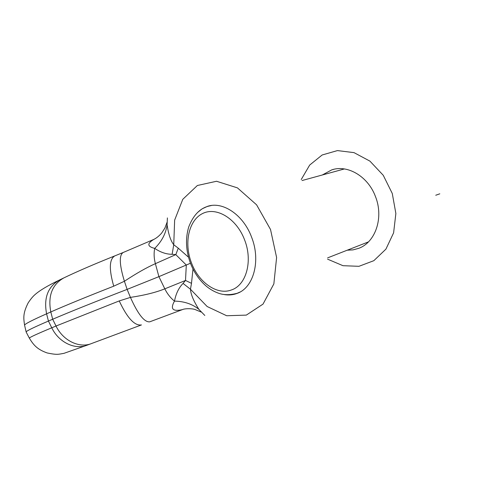 <?xml version="1.0" encoding="UTF-8"?>
<svg xmlns="http://www.w3.org/2000/svg" width="477" height="477" viewBox="0 0 477 477"><rect width="100%" height="100%" fill="white"/><g stroke="black" fill="none" stroke-linecap="round" stroke-linejoin="round"><path stroke-width="0.72" d="M322.297 174.993L331.777 169.86C347.608 164.452 368.071 176.442 375.447 196.518C383.991 217.649 375.429 242.465 358.603 248.368L353.01 249.882L347.196 250.204M26.277 332.254L26.128 331.867C26.891 330.722 34.326 327.121 48.439 321.057L52.679 319.244C70.459 311.642 95.275 301.691 127.126 289.39L158.907 276.648L190.454 263.256M24.661 325.541L24.554 325.081C25.275 323.752 32.615 319.995 46.591 313.812L50.812 311.952C66.1 305.226 87.07 296.634 113.735 286.176L124.414 281.251C136.267 273.422 146.588 267.561 155.383 263.668L175.798 254.617L178.273 248.177L188.504 257.21M113.735 286.176C108.899 269.272 109.257 259.178 114.802 255.887L123.138 252.512C118.982 255.261 119.405 264.836 124.414 281.251L127.126 289.39L130.442 297.392C144.442 295.287 155.901 292.431 164.815 288.835L185.511 280.458L191.492 283.326L190.46 289.235C190.824 294.398 193.638 301.106 198.891 309.358L204.818 315.47M224.554 294.637C228.948 295.323 233.134 294.905 237.123 293.391C253.49 287.816 261.008 260.931 251.641 237.302C243.479 214.883 222.687 200.96 207.4 206.392L202.123 208.831L197.484 212.551M167.391 217.911L167.087 224.75C168.453 234.106 170.671 240.772 173.741 244.743L178.273 248.177M192.988 269.016L191.492 283.326M167.004 222.425L164.887 228.089L161.614 233.14C158.978 236.079 156.378 238.172 153.797 239.412C146.916 243.544 147.22 246.537 154.715 248.386C160.499 252.327 166.3 254.295 172.119 254.289L173.741 244.743L174.642 220.112L182.798 199.297L197.377 185.499L216.54 181.26L237.445 187.878L256.596 204.83L270.519 229.485L276.606 257.526L273.852 283.904L263.03 304.105L246.323 315.106L226.682 315.744L207.161 306.526L190.46 289.235L183.061 283.421C178.792 287.744 175.93 293.647 174.493 301.118C184.271 301.321 192.404 304.07 198.891 309.358M29.443 338.348L29.312 338.092C30.003 337.179 37.486 333.745 51.766 327.794L48.439 321.057L46.591 313.812C43.58 297.833 47.944 286.534 59.679 279.916L63.882 277.882C52.124 284.519 47.772 295.877 50.812 311.952L52.679 319.244L56.024 326.024L119.238 300.927L130.442 297.392C137.972 314.218 144.394 322.363 149.718 321.832L182.315 309.656C172.674 311.785 170.068 308.941 174.493 301.118C170.51 297.94 167.284 293.85 164.815 288.835L158.907 276.648L155.383 263.668C153.964 258.313 153.737 253.215 154.715 248.386C161.775 241.416 165.901 233.533 167.087 224.75M172.119 254.289L175.798 254.617L186.298 265.027L185.511 280.458L183.061 283.421M119.238 300.927C127.228 317.998 134.633 326 141.442 324.932L86.975 345.235L63.984 353.332C58.122 354.339 57.461 355.055 47.175 352.962C37.051 349.355 33.479 344.931 29.312 338.092L26.098 331.909M26.128 331.867L24.554 325.081C23.546 317.986 22.807 313.449 28.173 302.877C30.683 299.061 33.02 296.259 35.179 294.47C39.818 290.386 47.855 285.598 59.297 280.094M301.225 179.543L309.68 165.066L322.148 154.989L337.454 150.589L354.012 152.628L369.931 161.131L383.258 175.297L392.285 193.501L395.868 213.505L393.608 232.83L385.905 249.155L373.843 260.68L358.96 266.309L342.975 265.695L327.574 259.16M86.975 345.235C74.889 350.046 58.689 342.307 51.766 327.794L56.024 326.024C62.988 340.632 79.248 348.443 91.351 343.625M240.14 291.978L237.182 293.283C227.738 295.77 221.775 294.309 219.229 293.456C214.656 291.93 210.369 289.533 206.374 286.254C199.344 280.226 194.008 272.492 190.383 263.06C185.863 250.532 185.309 238.506 188.713 226.98C193.131 215.586 199.559 208.699 207.99 206.308L211.448 205.498M237.647 293.111L237.242 293.26M244.623 239.961C236.675 218.651 216.558 206.499 202.713 213.469C188.737 220.135 183.842 242.918 191.349 262.577C198.468 282.36 217.166 295.597 231.566 289.909C246.257 285.109 252.989 261.074 244.623 239.961M333.703 169.335L331.777 169.86M114.802 255.887C93.874 264.288 76.898 271.622 63.882 277.882M209.2 205.897L207.4 206.392M123.138 252.518L153.475 239.555M182.315 309.656C184.682 308.386 192.523 308.404 195.308 309.621L201.073 312.024M439.8 193.817L435.745 195.248M344.376 168.947L302.048 180.544M210.315 205.67L209.785 205.82M368.435 241.893L327.639 257.866M238.935 292.604L237.868 293.021"/></g></svg>
